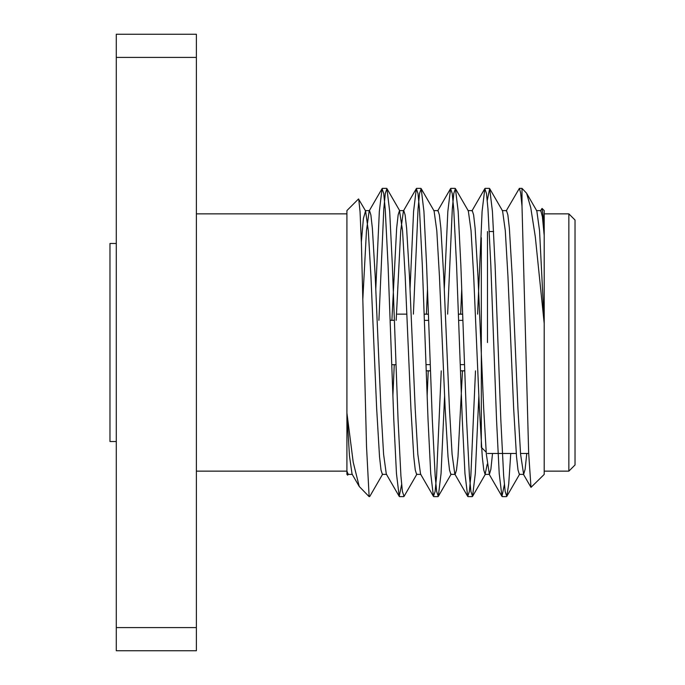 <?xml version="1.0" encoding="UTF-8"?>
<svg xmlns="http://www.w3.org/2000/svg" width="685" height="685" viewBox="0 0 685 685"><rect width="100%" height="100%" fill="white"/><g stroke="black" fill="none" stroke-linecap="round" stroke-linejoin="round"><path stroke-width="1.03" d="M506.181 210.92L519.367 188.375L520.617 192.742L522.004 206.194L528.657 452.905L530.995 487.369L544.198 474.431L544.198 210.569L542.049 208.42L543.077 215.698L544.198 235.006M504.383 484.56L501.951 496.377L499.211 473.566L496.531 419.562L490.828 265.438L487.977 209.062L486.47 193.47L484.826 188.623L482.086 211.434L477.608 314.141M475.501 370.859L470.843 475.955L469.345 491.539L467.701 496.377L464.961 473.566L462.281 419.562L456.578 265.438L453.718 209.028L452.22 193.444L450.576 188.623L447.836 211.434L444.274 289.198M441.251 370.859L436.593 475.972L435.095 491.556L433.451 496.377L430.711 473.566L428.031 419.562L422.328 265.438L419.468 209.028L417.97 193.444L416.326 188.623L413.586 211.434L410.024 289.198M401.633 484.56L399.201 496.377L396.461 473.566L393.781 419.562L388.078 265.438L385.218 209.053L383.72 193.47L382.076 188.623L379.336 211.434L375.774 289.198M522.004 206.194L522.004 188.375L519.376 188.375M522.004 195.722L521.508 200.44M510.753 453.47L508.724 483.944L506.806 496.377L505.17 491.53L503.663 475.947L500.812 419.562L495.109 265.438L492.429 211.434L489.681 188.623L487.258 200.44M478.858 395.802L475.304 473.566L472.556 496.377L470.92 491.539L469.413 475.964L466.562 419.562L460.859 265.438L458.179 211.434L455.431 188.623L453.795 193.444L452.297 209.028L447.639 314.141M444.608 395.802L441.054 473.566L438.306 496.377L436.67 491.556L435.172 475.972L432.312 419.562L426.609 265.438L423.929 211.434L421.181 188.623L419.545 193.444L418.047 209.028L413.389 314.141M416.951 474.08L404.056 496.377L402.42 491.556L400.922 475.972L398.062 419.562L392.359 265.438L389.679 211.434L386.931 188.623L385.295 193.47L383.788 209.053L378.908 320.306M382.701 474.08L369.806 496.377L369.112 496.12L369.506 496.625M352.398 474.38L348.117 474.38L346.918 470.929L346.918 474.431L347.655 475.176L346.918 471.143L346.918 210.569L358.512 198.967L365.576 210.92L363.392 218.472L361.363 242.002M346.918 412.944L353.203 462.195L359.223 486.461L369.112 496.625M369.112 496.12L366.535 446.766L361.423 243.809L360.053 211.776L358.717 199.044M348.451 474.08L347.655 475.176M540.431 210.92L542.049 208.42M544.198 323.406L535.285 236.659L530.781 207.803L526.594 193.23L522.004 188.375M196.381 57.412L116.287 57.412L116.287 34.25L196.381 34.25L196.381 650.75L116.287 650.75L116.287 627.588L196.381 627.588M116.287 57.412L116.287 627.588M568.858 213.857L575.023 220.022L575.023 464.978L568.858 471.143L568.858 213.857L544.198 213.857M196.381 213.857L346.918 213.857M544.198 235.452L542.4 216.768L540.773 210.62L536.492 210.62M526.774 453.47L525.13 469.225L523.648 474.38L520.591 454.283L517.937 408.44L512.234 276.56L509.375 228.293L507.876 214.962L506.523 210.62L502.242 210.62M492.524 453.47L490.88 469.225L489.398 474.38L486.341 454.283L483.687 408.44L477.984 276.56L475.125 228.293L473.626 214.962L472.273 210.62L467.992 210.62M462.486 370.859L458 456.707L456.501 470.038L455.148 474.38L450.867 474.38L449.514 470.038L448.016 456.707L445.156 408.44L439.453 276.56L436.799 230.717L434.076 210.92L421.181 188.623M467.701 496.377L454.806 474.08L452.091 454.283L449.437 408.44L443.734 276.56L440.875 228.293L439.376 214.962L438.023 210.62L433.742 210.62M428.236 370.859L427.149 395.802M433.451 496.377L420.556 474.08L417.841 454.283L415.187 408.44L409.484 276.56L406.625 228.293L405.126 214.962L403.773 210.62L399.492 210.62L398.139 214.962L396.641 228.293L391.888 320.306M416.326 188.623L403.431 210.92L400.716 230.717L396.17 320.306M394.252 364.694L392.899 395.802M399.201 496.377L386.306 474.08L383.591 454.283L380.937 408.44L375.234 276.56L372.375 228.293L370.876 214.962L369.523 210.62L369.181 210.92L366.466 230.717L362.87 298.463M359.223 486.461L352.056 474.08L349.478 455.953L346.918 413.577M544.198 322.721L539.549 230.717L536.826 210.92L526.594 193.23M523.648 474.38L519.367 474.38L518.014 470.038L516.516 456.707L513.656 408.44L507.953 276.56L505.299 230.717L502.576 210.92L489.681 188.623M487.258 464.053L485.117 474.38L483.764 470.038L482.266 456.707L479.406 408.44L473.703 276.56L471.049 230.717L468.326 210.92L455.431 188.623M461.733 289.198L460.654 314.141M427.483 289.198L426.404 314.141M420.898 474.38L416.617 474.38L415.264 470.038L413.766 456.707L410.906 408.44L405.203 276.56L402.549 230.717L399.492 210.62M386.648 474.38L382.367 474.38L381.014 470.038L379.516 456.707L376.656 408.44L370.953 276.56L368.299 230.717L365.576 210.92M487.48 342.5L487.48 231.53M481.315 237.695L481.315 447.305L486.17 452.16M424.126 314.201L428.408 314.201M458.376 314.201L462.658 314.201M426.224 370.799L430.505 370.799M460.474 370.799L464.755 370.799M464.533 364.617L460.251 364.617M430.283 364.617L426.001 364.617M424.358 320.383L428.639 320.383M458.608 320.383L462.889 320.383M116.287 441.525L109.977 441.525L109.977 243.475L116.287 243.475M399.492 496.625L403.773 496.625M433.751 496.625L438.015 496.625M467.983 496.625L472.273 496.625M502.233 496.625L506.532 496.625M382.358 188.375L386.657 188.375M416.626 188.375L420.89 188.375M450.867 188.375L455.148 188.375M485.108 188.375L489.407 188.375M544.198 471.143L568.858 471.143M196.381 471.143L346.918 471.143M489.398 474.38L485.117 474.38M369.523 210.62L365.242 210.62M523.306 474.08L530.995 487.369M489.056 474.08L501.951 496.377M471.931 210.92L484.826 188.623M437.681 210.92L450.576 188.623M369.181 210.92L382.076 188.623M506.806 496.377L519.701 474.08M472.556 496.377L485.451 474.08M438.306 496.377L451.201 474.08M386.931 188.623L399.826 210.92M487.48 453.47L516.242 453.47M520.523 453.47L528.674 453.47M489.347 231.53L493.628 231.53M426.233 370.859L430.514 370.859M460.483 370.859L464.764 370.859M397.471 314.141L406.83 314.141M424.126 314.141L428.408 314.141M458.376 314.141L462.658 314.141M391.751 364.694L396.033 364.694M390.108 320.306L394.389 320.306"/></g></svg>
